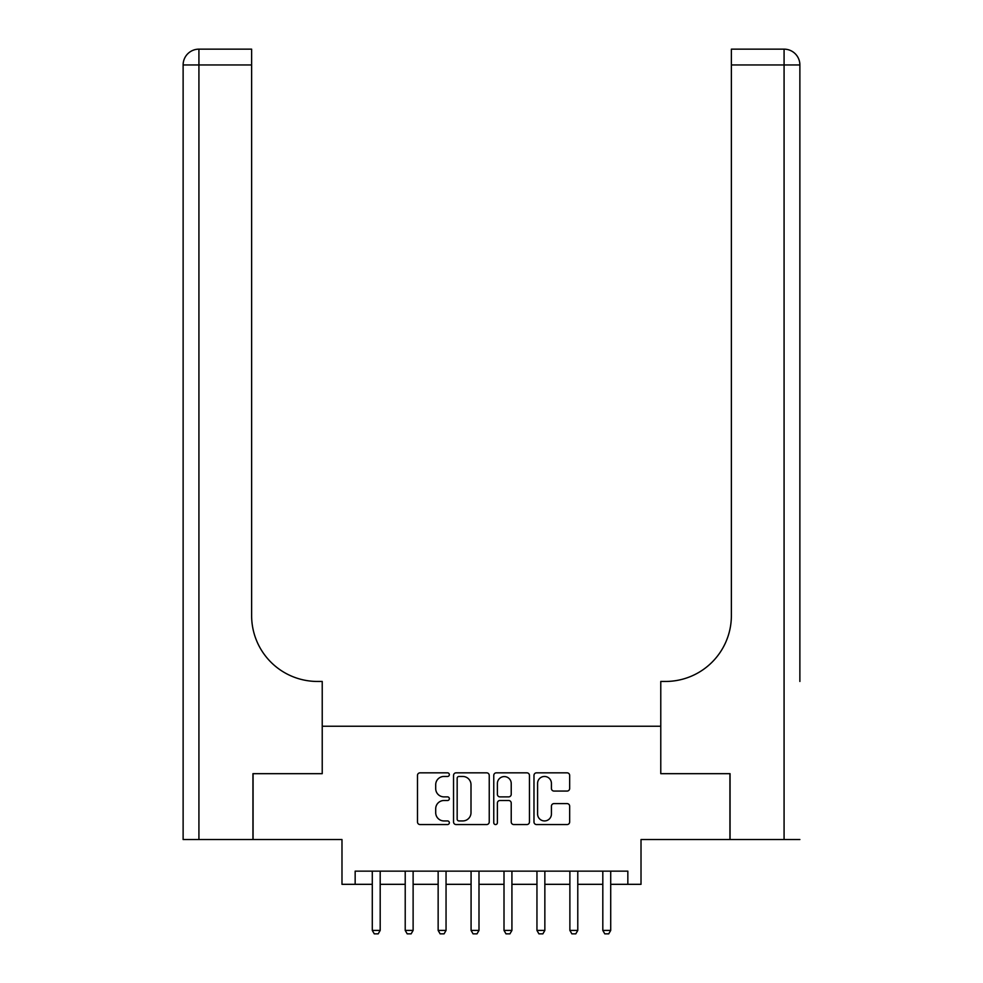 <?xml version="1.0" encoding="UTF-8"?>
<svg xmlns="http://www.w3.org/2000/svg" width="983" height="983" viewBox="0 0 983 983"><rect width="100%" height="100%" fill="white"/><g stroke="black" fill="none" stroke-linecap="round" stroke-linejoin="round"><path stroke-width="1.47" d="M449.342 774.641A1.806 1.806 0 0 0 447.535 772.835L420.06 772.835A2.58 2.58 0 0 0 417.48 775.415L417.48 821.972A2.58 2.58 0 0 0 420.06 824.553L447.535 824.553A1.806 1.806 0 0 0 449.342 822.746A1.806 1.806 0 0 0 447.535 820.94L443.984 820.94A8.269 8.269 0 0 1 435.702 812.658L435.702 808.776A8.269 8.269 0 0 1 443.984 800.506L447.535 800.506A1.806 1.806 0 0 0 449.342 798.7A1.806 1.806 0 0 0 447.535 796.881L443.984 796.881A8.269 8.269 0 0 1 435.702 788.612L435.702 784.729A8.269 8.269 0 0 1 443.984 776.459L447.535 776.459A1.806 1.806 0 0 0 449.342 774.641M567.08 791.069A2.58 2.58 0 0 0 569.661 788.477L569.661 775.415A2.58 2.58 0 0 0 567.08 772.835L536.558 772.835A2.58 2.58 0 0 0 533.978 775.415L533.978 821.972A2.58 2.58 0 0 0 536.558 824.553L567.08 824.553A2.58 2.58 0 0 0 569.661 821.972L569.661 806.195A2.58 2.58 0 0 0 567.08 803.602L554.019 803.602A2.58 2.58 0 0 0 551.426 806.195L551.426 814.022A6.918 6.918 0 0 1 544.508 820.94A6.918 6.918 0 0 1 537.59 814.022L537.59 783.377A6.918 6.918 0 0 1 544.508 776.459A6.918 6.918 0 0 1 551.426 783.377L551.426 788.477A2.58 2.58 0 0 0 554.019 791.069L567.08 791.069M355.158 884.319L355.158 871.147L627.842 871.147L627.842 884.319L641.014 884.319L641.014 839.531L729.927 839.531L729.927 773.67L660.773 773.67L660.773 726.24L322.227 726.24L322.227 773.67L322.227 681.452L317.484 681.452A65.861 65.861 0 0 1 251.623 615.591L251.623 64.952L198.922 64.952L198.922 839.531L252.938 839.531L252.938 773.67L322.227 773.67L253.073 773.67L253.073 839.531L341.986 839.531L341.986 884.319L372.287 884.319M489.239 775.415A2.58 2.58 0 0 0 486.646 772.835L456.137 772.835A2.58 2.58 0 0 0 453.544 775.415L453.544 821.972A2.58 2.58 0 0 0 456.137 824.553L486.646 824.553A2.58 2.58 0 0 0 489.239 821.972L489.239 775.415M496.354 772.835L526.863 772.835A2.58 2.58 0 0 1 529.456 775.415L529.456 821.972A2.58 2.58 0 0 1 526.863 824.553L513.802 824.553A2.58 2.58 0 0 1 511.221 821.972L511.221 803.086A2.58 2.58 0 0 0 508.629 800.506L499.966 800.506A2.58 2.58 0 0 0 497.386 803.086L497.386 822.746A1.806 1.806 0 0 1 495.567 824.553A1.806 1.806 0 0 1 493.761 822.746L493.761 775.415A2.58 2.58 0 0 1 496.354 772.835M380.188 884.319L405.217 884.319M413.118 884.319L438.148 884.319M446.049 884.319L471.078 884.319M478.991 884.319L504.009 884.319M511.922 884.319L536.951 884.319M544.852 884.319L569.882 884.319M577.783 884.319L602.812 884.319M610.713 884.319L627.842 884.319M458.975 776.459A1.806 1.806 0 0 0 457.169 778.266L457.169 819.122A1.806 1.806 0 0 0 458.975 820.94L462.735 820.94A8.269 8.269 0 0 0 471.004 812.658L471.004 784.729A8.269 8.269 0 0 0 462.735 776.459L458.975 776.459M511.221 783.5A6.918 6.918 0 0 0 504.304 776.582A6.918 6.918 0 0 0 497.386 783.5L497.386 794.301A2.58 2.58 0 0 0 499.966 796.881L508.629 796.881A2.58 2.58 0 0 0 511.221 794.301L511.221 783.5M380.482 871.147L380.31 871.663A2.63 2.63 0 0 0 380.188 872.462L380.188 930.422L378.209 933.85L374.265 933.85L372.287 930.422L372.287 872.462A2.63 2.63 0 0 0 372.164 871.663L371.992 871.147M372.287 930.422L380.188 930.422M413.413 871.147L413.241 871.663A2.63 2.63 0 0 0 413.118 872.462L413.118 930.422L411.14 933.85L407.195 933.85L405.217 930.422L405.217 872.462A2.63 2.63 0 0 0 405.094 871.663L404.922 871.147M405.217 930.422L413.118 930.422M446.343 871.147L446.171 871.663A2.63 2.63 0 0 0 446.049 872.462L446.049 930.422L444.083 933.85L440.126 933.85L438.148 930.422L438.148 872.462A2.63 2.63 0 0 0 438.025 871.663L437.865 871.147M438.148 930.422L446.049 930.422M479.274 871.147L479.114 871.663A2.63 2.63 0 0 0 478.991 872.462L478.991 930.422L477.013 933.85L473.056 933.85L471.078 930.422L471.078 872.462A2.63 2.63 0 0 0 470.955 871.663L470.796 871.147M471.078 930.422L478.991 930.422M512.204 871.147L512.045 871.663A2.63 2.63 0 0 0 511.922 872.462L511.922 930.422L509.944 933.85L505.987 933.85L504.009 930.422L504.009 872.462A2.63 2.63 0 0 0 503.886 871.663L503.726 871.147M504.009 930.422L511.922 930.422M198.922 839.531L183.121 839.531L183.121 64.952A15.802 15.802 0 0 1 198.922 49.15L251.623 49.15L251.623 64.952M317.484 681.452A65.861 65.861 0 0 1 251.623 615.591M183.121 64.952A15.802 15.802 0 0 1 198.922 49.15L198.922 64.952L183.121 64.952M799.879 839.531L730.062 839.531L730.062 773.67L660.773 773.67L660.773 681.452L665.516 681.452A65.861 65.861 0 0 0 731.377 615.591L731.377 49.15L784.078 49.15A15.802 15.802 0 0 1 799.879 64.952L799.879 681.452M665.516 681.452A65.861 65.861 0 0 0 731.377 615.591M545.135 871.147L544.975 871.663A2.63 2.63 0 0 0 544.852 872.462L544.852 930.422L542.874 933.85L538.917 933.85L536.951 930.422L536.951 872.462A2.63 2.63 0 0 0 536.829 871.663L536.657 871.147M536.951 930.422L544.852 930.422M578.078 871.147L577.906 871.663A2.63 2.63 0 0 0 577.783 872.462L577.783 930.422L575.805 933.85L571.86 933.85L569.882 930.422L569.882 872.462A2.63 2.63 0 0 0 569.759 871.663L569.587 871.147M569.882 930.422L577.783 930.422M611.008 871.147L610.836 871.663A2.63 2.63 0 0 0 610.713 872.462L610.713 930.422L608.735 933.85L604.791 933.85L602.812 930.422L602.812 872.462A2.63 2.63 0 0 0 602.69 871.663L602.518 871.147M602.812 930.422L610.713 930.422M784.078 839.531L784.078 64.952L731.377 64.952M784.078 49.15L784.078 64.952L799.879 64.952"/></g></svg>
